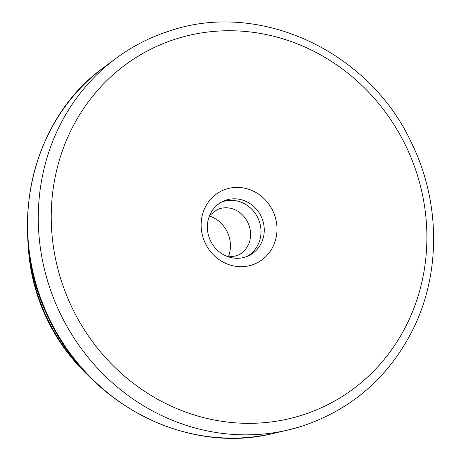 <?xml version="1.0" encoding="UTF-8"?>
<svg xmlns="http://www.w3.org/2000/svg" width="461" height="461" viewBox="0 0 461 461"><rect width="100%" height="100%" fill="white"/><g stroke="black" fill="none" stroke-linecap="round" stroke-linejoin="round"><path stroke-width="0.69" d="M251.648 265.087A40.107 37.456 -114.9 0 1 203.272 238.228A40.107 37.456 -114.9 0 1 226.484 189.004A40.107 37.456 -114.9 0 1 274.854 215.863A40.107 37.456 -114.9 0 1 251.648 265.087M226.374 200.016A30.08 28.092 65.1 0 0 223.17 201.255A30.08 28.092 65.1 0 0 209.594 238.665A30.08 28.092 65.1 0 0 245.246 257.082A30.08 28.092 65.1 0 0 248.456 255.843A30.08 28.092 65.1 0 0 262.027 218.433A30.08 28.092 65.1 0 0 226.374 200.016M221.574 202.062A30.08 28.092 -114.9 0 1 223.124 201.526A30.08 28.092 -114.9 0 1 258.408 219.056A30.08 28.092 -114.9 0 1 246.802 256.541M209.444 215.955A30.08 28.092 -114.9 0 1 228.362 256.806M91.462 378.619A187.529 175.14 -114.9 0 1 88.005 375.34L85.953 373.341A180.476 168.553 -114.9 0 1 28.455 249.194L28.259 246.341A187.529 175.14 -114.9 0 1 27.994 241.581M88.005 375.34A187.529 175.14 -114.9 0 1 28.259 246.341M301.356 415.384A198.564 185.449 65.1 0 0 416.266 171.682A198.564 185.449 65.1 0 0 176.776 38.701A198.564 185.449 65.1 0 0 61.866 282.409A198.564 185.449 65.1 0 0 301.356 415.384M103.84 67.41A205.485 191.909 65.1 0 0 47.823 315.612A205.485 191.909 65.1 0 0 273.356 433.421L287.733 430.09A208.562 194.784 -114.9 0 1 58.824 310.518A208.562 194.784 -114.9 0 1 115.682 58.599L103.84 67.41C29.619 120.338 5.348 233.064 49.246 319.41C88.881 404.666 187.552 455.019 273.356 433.421M300.998 426.488A208.562 194.784 -114.9 0 1 287.733 430.09L301.091 426.465C352.279 409.564 390 376.349 414.243 326.814C441.062 270.838 439.95 200.558 411.443 142.731C369.261 51.396 260.304 0.461 170.535 30.639C150.689 36.863 132.405 46.181 115.682 58.599M228.656 256.904L235.778 255.999L238.216 255.06C245.125 252.15 249.632 243.886 250.11 239.282C251.159 233.779 250.45 228.293 247.995 222.83C242.947 212.291 232.171 205.272 219.586 208.631L217.148 209.571L209.559 215.673"/></g></svg>
